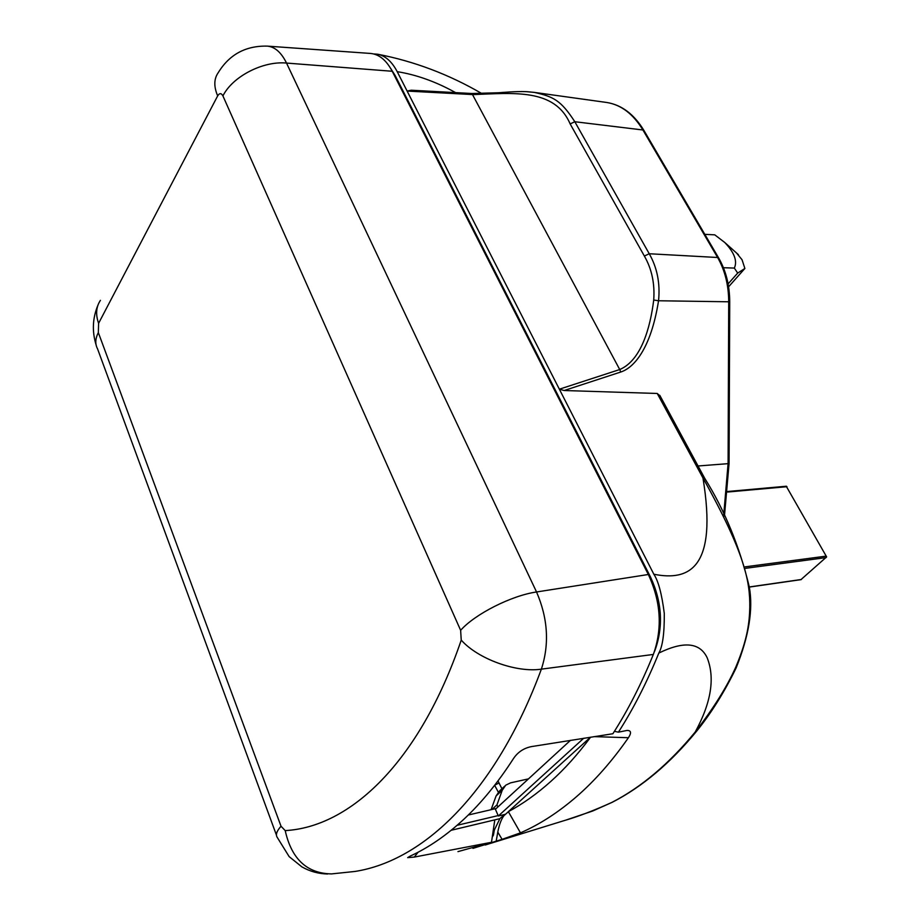 <?xml version="1.0" encoding="UTF-8"?>
<svg xmlns="http://www.w3.org/2000/svg" width="920" height="920" viewBox="0 0 920 920"><rect width="100%" height="100%" fill="white"/><g stroke="black" fill="none" stroke-linecap="round" stroke-linejoin="round"><path stroke-width="1.38" d="M457.953 851.621L491.487 842.294L414.299 857.083L407.675 857.635L410.274 856.06C428.513 847.699 446.372 835.429 463.852 819.248C481.332 802.987 497.869 782.77 513.463 758.586C517.891 751.996 524.02 747.971 531.841 746.534L612.881 733.734C627.877 710.389 641.366 683.962 653.349 654.442C662.619 628.337 660.939 601.68 648.335 574.494L392.219 71.265C386.365 60.179 379.12 54.234 370.484 53.44L267.352 46.126C274.942 46.839 281.336 52.486 286.522 63.066L536.544 591.974C547.917 618.332 549.528 644.057 541.374 669.15C495.5 793.074 423.142 860.856 354.936 871.458L331.499 873.908C306.969 873.448 291.548 859.015 285.211 830.599L281.025 826.24C276.644 831.105 275.413 834.865 277.334 837.533L289.156 856.635L301.817 866.824C309.775 871.389 318.354 873.781 327.577 874M492.269 837.05L493.43 835.141L494.339 830.012L499.882 818.662L494.81 819.869L491.487 842.294M457.102 825.309L498.157 815.591M499.882 818.662L504.436 814.533M451.191 830.277L494.81 819.869M654.315 651.946L655.063 650.106C663.55 626.198 662.009 601.795 650.463 576.909L395.117 75.451L390.632 68.356M493.269 830.265L494.339 830.012M496.225 808.496L468.28 815.016M414.299 857.083L418.094 852.207M590.49 737.196L508.357 811.658C522.847 803.884 537.038 793.776 550.908 781.344C564.73 768.924 577.955 754.204 590.594 737.184M508.093 811.957L503.941 815.66C501.273 819.214 499.226 824.699 497.789 832.117L502.101 839.339L520.467 832.853L508.357 811.658M503.941 815.66L505.448 814.292L498.329 815.982L495.409 809.244L570.48 740.335M583.705 738.254L498.329 815.982M520.467 832.853C539.58 824.515 558.279 812.44 576.553 796.628C594.837 780.746 612.133 761.105 628.418 737.713C631.591 732.86 631.143 730.434 627.072 730.434L618.412 732.17L614.422 731.319M594.09 736.632L628.418 737.713M373.554 53.923L377.603 54.222C385.365 55.764 391.909 61.582 397.21 71.668L407.123 91.068L473.098 94.587C513.843 93.081 554.817 88.262 570.147 123.924L574.816 121.727L649.232 253.747L717.611 257.496L642.907 129.984L574.816 121.727C560.751 100.038 553.346 96.715 534.451 92.425L527.275 91.701M618.412 732.17C633.385 708.86 646.863 682.49 658.823 653.062C662.619 646.576 664.447 633.362 664.286 613.433C661.836 594.021 658.352 580.957 653.844 574.241L559.36 389.195L564.167 390.517L620.747 372.025L619.723 369.541L559.36 389.195L407.123 91.068L411.251 90.218L471.925 93.506L498.502 92.759C501.998 92.506 516.522 91.252 525.86 91.632L533.772 92.322M497.789 832.117L496.19 841.168L472.96 848.366M660.181 396.06L657.236 393.472L564.167 390.517M653.844 574.241C689.563 581.394 717.761 567.732 702.949 477.928C745.947 554.955 750.007 582.555 749.788 607.303C749.432 622.081 747.764 638.687 735.85 666.966C727.076 686.654 713.54 708.331 695.221 732.009C711.194 702.696 715.173 677.936 707.146 657.719C699.867 642.447 683.755 640.895 658.823 653.062M502.101 839.339L496.19 841.168M563.995 820.674C577.806 816.707 593.768 810.612 611.88 802.412L591.836 811.325M620.747 372.025C633.086 368.092 650.727 350.152 658.547 300.759C660.295 283.348 657.19 267.674 649.232 253.747L644.368 256.048C651.785 268.962 654.902 283.613 653.717 300.012C650.244 328.106 641.044 360.479 619.723 369.541L471.925 93.506M800.998 579.588L826.631 556.899L786.244 486.231M497.858 806.989L496.949 804.885L491.935 809.496M496.949 804.885L502.251 790.222L505.758 785.174L510.577 782.851L528.494 778.872M504.804 786.059L499.606 790.889L496.098 795.938L491.084 809.692M498.306 792.154L494.638 785.289M704.812 234.347L714.759 234.841L724.741 242.477C734.356 252.574 737.564 261.108 734.344 268.077L723.431 267.72M728.111 283.889L737.679 273.09L734.344 268.077M737.679 273.09L744.878 268.467L742.049 259.75L736.586 253.058M728.594 286.787L744.878 268.467M281.025 826.24L98.337 332.591C95.243 338.641 94.99 344.057 97.554 348.853L276.46 835.141M98.337 332.591L98.601 323.322L217.672 95.876C219.523 92.931 221.271 92.943 222.916 95.91L460.632 630.303L461.242 640.09C419.221 763.106 349.634 827.137 285.211 830.599M100.418 300.346C96.094 306.843 95.484 314.502 98.601 323.322M493.43 835.141L492.51 835.36M395.117 75.451L394.312 75.359M649.577 577.024L650.463 576.909M653.349 654.442L541.374 669.15C516.408 672.934 477.859 658.938 461.242 640.09M460.632 630.303C475.053 613.996 511.577 595.539 536.544 591.974L648.335 574.494M392.219 71.265L286.522 63.066C262.993 60.766 232.53 76.521 222.916 95.91M217.672 95.876C213.727 86.595 213.888 78.901 218.166 72.772C229.333 54.487 245.732 45.597 267.352 46.126M397.21 71.668C416.392 74.715 435.815 81.673 455.457 92.54M644.081 130.72L642.907 129.984C633.224 114.011 621.23 104.857 606.947 102.511L606.073 102.384M723.741 514.74L728.088 463.657L729.077 463.45M698.05 465.98L728.088 463.657L728.709 301.772C728.629 285.039 724.925 270.284 717.611 257.496L718.738 258.106M612.536 802.148L612.444 802.182C642.286 786.807 670.358 763.14 696.624 731.193C711.356 712.954 724.523 691.863 736.126 667.931C748.937 636.111 753.319 609.109 749.294 586.925C739.599 546.56 724.776 510.404 704.812 478.457L702.949 477.928L657.236 393.472M659.778 395.324L704.961 478.756M696.624 731.193L695.221 732.009C669.139 763.761 641.366 787.232 611.88 802.412L612.409 802.206M644.368 256.048L570.147 123.924M534.462 92.414L606.947 102.511C621.793 104.972 634.133 114.31 643.966 130.513L718.635 257.922C725.949 270.652 729.64 285.28 729.721 301.806L658.547 300.759L653.717 300.012M826.102 557.601L745.533 568.318M749.294 586.96L801.389 579.485M745.131 566.835L826.252 556.117M786.98 486.691L727.685 492.027M501.917 788.739L497.996 780.896M502.251 790.222L496.098 795.938M494.753 785.151L498.928 783.023M97.922 305.21C92.552 318.113 91.942 331.315 96.071 344.804M377.603 54.211C414.172 61.272 448.983 74.428 482.011 93.667M729.721 301.806L729.077 463.484L724.442 516.143M563.971 820.674L485.219 845.008M612.317 802.251L592.928 810.911M566.168 819.996L592.549 811.06M727.743 491.487L786.404 486.22M749.306 587.075L801.17 579.623M738.415 254.679L724.741 242.477"/></g></svg>
